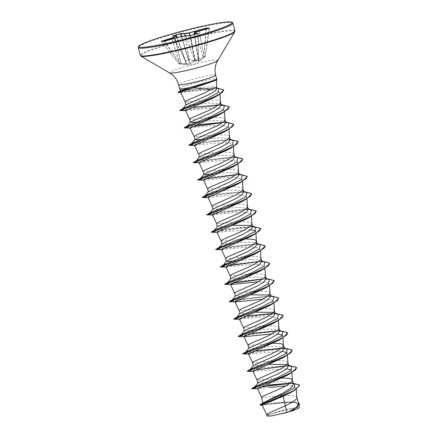 <?xml version="1.0" encoding="UTF-8"?>
<svg xmlns="http://www.w3.org/2000/svg" width="438" height="438" viewBox="0 0 438 438"><rect width="100%" height="100%" fill="white"/><g stroke="black" fill="none" stroke-linecap="round" stroke-linejoin="round"><path stroke-width="0.33" stroke-dasharray="2.19 1.64" d="M161.288 41.276L178.792 63.888L189.692 63.97L195.167 60.625L189.67 63.778L178.627 63.795L186.134 63.838L185.926 61.172L186.276 64.03L178.797 63.888L161.348 41.282M190.404 35.577L195.167 60.625L196.87 60.181L198.573 59.502L194.872 60.482L190.087 35.85L197.368 33.54M198.299 59.968L198.66 59.563L198.277 60.022L198.983 61.254L205.203 56.529L203.884 56.551L195.567 61.309L188.838 59.792L185.438 60.789L185.871 61.101M277.391 412.032A15.916 1.385 -14.5 0 0 269.709 414.605A15.916 1.385 -14.5 0 0 271.199 415.881A15.916 1.385 -14.5 0 0 288.538 411.84A15.916 1.385 -14.5 0 0 295.847 407.844A15.916 1.385 -14.5 0 0 277.391 412.032M179.553 88.646A19.168 1.67 165.5 0 1 191.401 83.965A19.168 1.67 165.5 0 1 216.629 78.977L216.613 78.906A19.02 1.659 165.5 0 1 216.635 78.911M216.629 78.977L216.613 79.037A19.02 1.659 165.5 0 1 216.914 79.234M216.985 88.465L215.978 87.54L213.065 86.948A17.115 1.489 165.5 0 1 216.596 86.954L216.602 86.97M213.065 86.948C207.7 86.844 201.058 87.485 193.147 88.859L183.588 90.562L180.949 90.502M216.613 79.037L215.239 80.455M221.267 105.016L220.035 103.872L210.744 103.034L189.101 104.978L185.931 104.731M207.711 99.984L187.486 101.901L185.066 101.758M296.915 397.595L296.444 396.724L295.513 396.187L290.071 395.399L281.848 395.64L263.911 397.414L261.491 397.271M298.574 403.945L291.801 401.788L266.282 403.403L263.024 403.195L263.72 402.489M293.482 384.252L291.916 382.79L282.461 381.629L269.26 382.226L261.032 383.113L257.862 382.867M279.772 378.109L259.416 380.031L256.996 379.888M269.26 364.389L256.548 365.73L253.295 365.577M287.886 362.62L286.523 361.421L285.122 361.027L278.557 360.611L254.921 362.648L252.502 362.505M284.207 348.38L282.975 347.241L273.679 346.403L252.042 348.347L248.872 348.1M273.126 343.25L250.426 345.264L248.007 345.122M279.712 330.997L278.48 329.858L269.189 329.02L247.552 330.964L244.377 330.717M278.929 328.062L278.459 327.191L277.528 326.655L272.091 325.861L263.862 326.107L245.932 327.881L243.512 327.739M255.776 312.234L243.063 313.581L239.81 313.427M261.787 308.576L241.437 310.498L239.017 310.356M251.275 294.851L238.551 296.197L235.31 296.044M269.939 293.296L269.469 292.42L268.538 291.889L263.096 291.095L254.872 291.341L236.936 293.115L234.516 292.973M266.222 278.847L264.995 277.708L255.693 276.871L234.067 278.814L230.886 278.568M265.444 275.913L264.974 275.037L264.043 274.506L258.601 273.712L250.377 273.958L232.441 275.732L230.021 275.59M261.727 261.464L260.5 260.325L251.198 259.488L232.967 261.081M260.949 258.529L260.479 257.654L259.548 257.122L254.106 256.329L245.882 256.575L227.946 258.349L225.526 258.206M257.232 244.081L256 242.942L246.714 242.105L225.066 244.048L221.842 243.961M246.156 238.951L223.451 240.966L221.031 240.823M233.295 225.318L220.582 226.665L217.401 226.419M239.307 221.661L218.956 223.583L216.536 223.44M248.242 209.315L247.01 208.176L237.714 207.338L216.076 209.282L212.906 209.036M247.459 206.375L246.994 205.504L246.063 204.973L240.621 204.179L232.397 204.426L214.461 206.199L212.041 206.057M243.747 191.932L242.515 190.793L233.224 189.955L211.581 191.899L208.411 191.652M242.931 188.783L242.499 188.121L240.166 187.19L233.596 186.78L209.966 188.816L207.546 188.674M239.247 174.548L238.02 173.41L228.718 172.572L210.486 174.165M238.469 171.608L237.998 170.738L237.067 170.207L231.625 169.413L223.402 169.654L205.471 171.433L203.051 171.291M234.752 157.165L233.525 156.027L224.229 155.183L202.586 157.132L199.345 156.974M221.327 152.123L200.971 154.05L198.556 153.908M230.257 139.782L229.03 138.643L219.734 137.8L201.496 139.399M216.832 134.74L196.476 136.667L194.056 136.525M225.762 122.399L224.535 121.26L215.233 120.417L197.001 122.016M224.973 119.355L224.513 118.588L222.181 117.658L215.616 117.247L191.981 119.284L189.561 119.141M282.121 378.016L280.211 378.087M288.702 365.763L287.47 364.624L288.522 365.078M275.212 313.613L273.985 312.475L275.037 312.929M274.434 310.679L273.964 309.803L271.637 308.878L262.225 308.555M270.717 296.23L269.49 295.092L270.542 295.546M252.737 226.698L251.505 225.559L252.556 226.013M251.954 223.758L251.489 222.887L249.156 221.956L239.75 221.639M233.974 154.225L233.503 153.355L231.171 152.424L221.765 152.101M229.446 136.634L229.008 135.972L226.676 135.041L217.27 134.718M220.484 102.076L220.018 101.205L217.686 100.275L208.149 99.963M262.116 405.079L282.433 402.933L294.199 402.544L299.094 404.515L294.495 408.983M266.977 416.1L269.452 414.638L287.52 409.333L296.006 407.696L299.307 407.756M269.452 414.638L266.561 414.49M289.912 383.387L293.34 383.354L289.742 383.25L294.801 384.044M269.233 382.347L268.68 384.964L267.64 385.933L270 387.482L257.511 388.851M259.937 404.887L293.372 401.854L298.229 402.61M289.704 383.54L296.805 383.776L299.789 385.259M260.396 405.139L281.492 402.56L293.964 402.024L299.548 403.841M285.987 385.845L293.444 386.064L296.274 387.718L291.823 391.972M180.675 92.467L202.668 90.42L214.855 90.157L219.854 92.319L214.883 97.192M186.062 110.732L207.108 108.356L219.35 107.972L224.371 110.02L219.619 114.63M190.021 127.978L211.598 125.739L223.834 125.356L228.866 127.403L224.114 132.013M194.516 145.361L216.109 143.122L228.34 142.739L233.361 144.786L228.603 149.396M199.547 162.881L220.593 160.505L232.83 160.122L237.856 162.169L233.104 166.779M204.048 180.264L225.099 177.888L237.325 177.505L242.351 179.553L237.599 184.163M208.001 197.511L229.589 195.271L241.82 194.888L246.846 196.936L242.094 201.551M212.501 214.894L234.078 212.654L246.315 212.271L251.341 214.319L246.594 218.929M216.996 232.277L250.821 229.654M255.529 230.996L255.836 231.702L251.089 236.312M221.546 249.78L243.068 247.421L255.305 247.037L260.336 249.085L255.578 253.701M225.986 267.043L247.569 264.804L259.805 264.421L264.831 266.468L260.079 271.084M230.481 284.432L231.018 284.563L230.536 284.547M258.639 281.749L266.375 282.061L269.326 283.851L264.574 288.467M234.976 301.815L235.513 301.946L235.031 301.93M263.134 299.138L270.865 299.439L273.821 301.235L269.069 305.85M239.471 319.198L261.059 316.953L273.296 316.57L278.316 318.618L273.564 323.233M243.966 336.581L244.508 336.712L244.026 336.696M272.129 333.904L277.796 333.953M282.505 335.3L282.811 336.001L278.059 340.616M248.521 354.079L282.291 351.336M287 352.683L287.306 353.384L282.554 357.999M252.961 371.347L286.786 368.719M291.494 370.066L291.807 370.767L287.049 375.382M257.456 388.73L257.993 388.862M268.68 384.964L257.101 386.623M256.422 386.699L255.239 386.387M288.713 365.818L286.414 365.681L262.833 367.772L253.52 369.125L250.744 369.004M284.218 348.434L281.36 348.281M255.261 350.838L248.176 351.845L246.249 351.621M282.784 331.708L276.865 330.898M250.766 333.455L243.681 334.462L241.754 334.238M278.289 314.325L272.37 313.515M246.271 316.066L239.186 317.079L237.259 316.855M273.794 296.942L268.428 296.143L234.62 299.707M233.947 299.778L232.764 299.472M269.299 279.559L263.933 278.76L230.125 282.324M229.452 282.395L228.269 282.088M264.798 262.17L259.438 261.376L225.63 264.941M224.957 265.012L223.774 264.705M260.303 244.793L254.943 243.993L221.135 247.558M220.462 247.629L219.279 247.322M252.748 226.747L250.448 226.61L226.868 228.707L217.555 230.059L214.779 229.939M248.253 209.364L245.953 209.227L222.373 211.324L213.06 212.671L210.284 212.556M246.818 192.638L241.453 191.844L217.878 193.941L208.565 195.288L205.789 195.173M242.323 175.255L236.963 174.461L203.15 178.025M202.476 178.096L201.294 177.79M237.829 157.872L232.463 157.078L198.655 160.642M197.981 160.713L196.799 160.407M233.334 140.489L227.968 139.695L204.387 141.786L195.074 143.138L192.304 143.023M228.833 123.105L222.92 122.301M196.821 124.852L189.731 125.865L187.612 125.755M221.278 105.065L218.425 104.917M192.331 107.469L185.241 108.482L183.314 108.257M218.765 88.728L213.295 87.912L183.588 90.562M260.347 387.17L251.795 388.566M290.071 365.757L247.3 371.183M285.576 348.374L258.404 351.205L242.663 353.762M281.119 330.991L253.909 333.822L238.168 336.373M276.624 313.608L233.815 319.034M272.124 296.225L244.919 299.055L229.178 301.607M267.629 278.842L263.139 278.935M233.372 282.871L224.82 284.267M263.134 261.459L235.929 264.289L220.183 266.841M258.639 244.076L215.83 249.501M254.144 226.692L211.335 232.118M249.649 209.309L222.438 212.14L206.698 214.691M245.154 191.926L217.943 194.757L202.203 197.308M240.659 174.543L197.85 179.963M236.159 157.16L193.355 162.58M231.664 139.777L204.458 142.607L188.712 145.159M227.169 122.394L222.679 122.487M192.912 126.418L184.36 127.814M218.978 104.928L222.635 105.011L179.865 110.431M217.062 88L191.997 90.403L178.025 92.314M259.729 387.433L251.85 388.714M296.767 367.663L294.566 366.343L289.403 365.894M288.73 365.9L285.412 366.009M255.234 370.044L247.355 371.331M292.272 350.28L290.071 348.955L284.908 348.511M284.229 348.517L242.86 353.942M287.777 332.896L285.516 331.561L280.205 331.128L263.616 332.53L238.365 336.559M283.276 315.513L281.021 314.177L275.71 313.745L259.121 315.146L233.87 319.176M278.782 298.13L276.526 296.794L271.215 296.362L254.626 297.758L229.375 301.793M274.287 280.747L270.903 279.209L262.931 279.094M232.759 283.129L224.88 284.41M269.792 263.364L266.408 261.825L258.436 261.71M228.258 265.746L220.385 267.027M265.297 245.981L263.035 244.645L257.73 244.212L241.141 245.608L215.885 249.644M260.802 228.598L258.54 227.262L253.235 226.829L236.64 228.225L211.39 232.26M256.307 211.215L254.106 209.89L248.943 209.446M248.264 209.446L206.895 214.877M251.812 193.831L249.55 192.496L244.245 192.063L227.65 193.459L202.4 197.494M247.311 176.448L243.933 174.91L235.956 174.795M205.783 178.83L197.905 180.111M242.816 159.065L240.561 157.729L235.25 157.297L218.661 158.693L193.41 162.728M238.321 141.682L236.06 140.341L230.755 139.914L214.166 141.31L188.915 145.345M233.826 124.293L230.443 122.76L222.471 122.64M192.293 126.681L184.42 127.962M229.331 106.916L227.13 105.591L221.967 105.147M221.294 105.147L179.919 110.579M223.78 89.927L216.821 88.142L201.754 89.21L178.37 92.538M178.792 63.888L161.474 41.369L164.754 41.314L174.937 38.336L181.036 63.948M185.926 61.172L185.203 60.652L189.024 59.53L195.485 61.101L203.133 57.126M196.142 32.078L202.925 56.945L203.675 56.376L205.307 56.365L198.945 61.074L198.419 59.765L198.715 59.404L198.08 33.332M199.011 31.087L204.316 57.203L199.022 31.29L209.424 28.032M173.065 35.982L172.687 35.993M172.922 35.982L176.815 36.08M172.627 35.987L185.712 61.079L176.645 35.927M162.022 41.265L161.474 41.369M181.414 36.48L189.895 35.692M194.226 34.46L198.277 60.022M194.215 32.861L199.038 31.076M186.424 63.959L176.979 37.602M172.846 36.146L185.438 60.789L172.939 36.02M186.276 64.03L176.903 37.624M179.909 63.981L172.118 38.949M179.733 63.97L172.041 38.971M181.628 36.442L188.838 59.792L181.321 36.502M185.121 35.883L189.221 60.121M185.17 35.878L189.331 60.176M189.818 35.692L195.233 61.386M164.228 41.227L180.117 63.866L164.776 41.101M189.982 35.675L195.567 61.309M196.049 32.105L202.969 57.236M181.233 63.959L175.03 38.309L181.469 36.672L189.692 63.97M206.068 29.017L203.884 56.551L206.386 28.924M190.026 63.899L181.458 36.469M194.872 61.019L185.893 35.763M194.948 60.948L185.975 35.768M209.205 28.311L205.214 56.524L209.484 28.005M199.969 60.641L204.294 57.214M194.357 32.691L198.983 61.254M198.151 33.299L198.66 59.563L198.031 33.529M194.067 33.595L198.836 61.32M232.912 23.088A48.903 4.26 -14.5 0 0 168.444 35.62A48.903 4.26 -14.5 0 0 138.222 47.572M234.916 30.846A48.903 4.26 -14.5 0 0 170.448 43.378A48.903 4.26 -14.5 0 0 140.231 55.33M234.752 31.804A48.689 4.238 -14.5 0 0 170.656 43.882A48.689 4.238 -14.5 0 0 140.839 56.091M217.697 60.504A24.9 2.168 -14.5 0 0 184.918 66.68A24.9 2.168 -14.5 0 0 169.67 72.927M215.644 75.073A19.168 1.67 -14.5 0 0 190.371 79.984A19.168 1.67 -14.5 0 0 178.529 84.671M204.442 57.099L205.296 56.36L209.369 28.163M178.961 63.904L193.273 65.131L199.942 60.652M295.847 407.844A97.805 97.805 0 0 0 269.709 414.605M216.673 79.612L216.679 79.212M299.099 404.515L299.149 405.347M291.801 401.788L293.372 401.854M262.165 405.188L262.608 405.199M219.854 92.319L219.975 94.165M224.371 110.02L224.486 111.772M228.866 127.403L228.981 129.161M233.361 144.786L233.476 146.544M237.856 162.169L237.971 163.927M242.351 179.553L242.466 181.31M246.846 196.936L246.961 198.693M251.341 214.319L251.456 216.076M255.841 231.702L255.951 233.459M260.336 249.085L260.451 250.843M264.831 266.468L264.946 268.226M269.326 283.851L269.441 285.609M273.821 301.235L273.936 302.992M278.316 318.618L278.431 320.375M282.811 336.001L282.926 337.758M287.306 353.384L287.421 355.141M291.807 370.767L291.916 372.524M296.274 387.718L296.373 389.267M286.414 365.681L288.691 365.73M281.919 348.298L284.196 348.347M277.424 330.909L281.081 330.991M272.929 313.526L276.586 313.608M268.428 296.143L272.086 296.225M263.933 278.76L267.596 278.842M259.438 261.376L263.096 261.459M254.943 243.993L258.601 244.076M250.448 226.61L254.106 226.692M245.953 209.227L248.231 209.282M241.453 191.844L245.116 191.926M236.963 174.461L240.621 174.543M232.463 157.078L236.12 157.16M227.968 139.695L231.631 139.777M223.473 122.311L227.13 122.394M213.295 87.912L216.991 88M284.027 347.695L282.975 347.241M279.532 330.312L278.48 329.858M266.047 278.163L264.995 277.708M261.552 260.78L260.5 260.325M257.057 243.397L256 242.942M248.061 208.63L247.01 208.176M243.566 191.247L242.515 190.793M239.071 173.864L238.02 173.41M234.576 156.476L233.525 156.027M230.081 139.092L229.03 138.643M225.586 121.709L224.535 121.26M221.091 104.326L220.035 103.872M216.843 87.907L215.978 87.534M181.337 92.632L180.746 92.61M190.557 128.115L190.076 128.099M195.052 145.498L194.571 145.482M208.543 197.648L208.061 197.631M213.038 215.031L212.556 215.014M217.533 232.414L217.051 232.397M226.523 267.18L226.041 267.164M253.498 371.479L253.016 371.462M291.916 382.79L293.257 383.376"/><path stroke-width="0.66" d="M216.635 78.911A19.02 1.659 165.5 0 1 216.876 79.086A19.02 1.659 165.5 0 1 205.121 83.735A19.02 1.659 165.5 0 1 202.082 84.6L201.885 85.164L193.421 87.6L210.705 89.681A17.115 1.489 165.5 0 0 216.602 86.992L216.673 79.612M216.876 79.086L216.914 79.234A19.02 1.659 165.5 0 1 216.038 80.017A19.02 1.659 165.5 0 1 205.159 83.882A19.02 1.659 165.5 0 1 202.121 84.742L181.25 90.984L178.063 92.456L178.277 92.073L202.082 84.6L201.633 84.074L189.101 87.666A19.168 1.67 165.5 0 1 179.569 88.684A19.168 1.67 165.5 0 1 179.553 88.646L178.529 84.671A19.168 1.67 -14.5 0 0 203.796 79.76A19.168 1.67 -14.5 0 0 215.644 75.073C214.538 70.551 214.943 66.22 216.859 62.081L234.752 31.804L234.916 30.846L232.912 23.088C232.956 22.53 232.222 22.141 230.695 21.922L225.012 22.163C213.755 23.307 188.663 28.974 168.493 34.914C158.939 37.717 151.384 40.236 145.821 42.464L139.591 45.481L138.715 46.193L138.222 47.572A48.903 4.26 -14.5 0 0 202.69 35.04A48.903 4.26 -14.5 0 0 232.912 23.088M216.613 78.906C216.684 79.448 212.709 80.888 204.694 83.215L201.633 84.074M215.239 80.455L201.885 85.164M183.057 108.449L185.931 104.731L207.152 95.528L214.571 91.509L216.985 88.465L216.602 86.97M193.421 87.6L183.976 90.671L180.675 92.467L185.071 101.764L187.081 100.45L203.604 93.321L210.705 89.681M299.789 385.259L294.747 390.263L291.823 391.972L283.227 396.237L262.116 405.079L266.561 414.49L272.157 411.567L285.28 405.867L286.95 412.311A17.115 1.489 -14.5 0 0 288.932 411.742A17.115 1.489 -14.5 0 0 289.025 411.715L296.285 407.345L298.574 403.945L296.904 397.485M283.227 396.237L285.28 405.867L289.644 403.688L295.207 400.14L296.816 398.191L296.373 389.267M293.252 383.354L299.773 385.183L294.911 390.001L281.733 396.231L260.21 404.619L263.873 402.402L283.961 392.525L291.215 387.909L293.482 384.252L292.409 380.102M257.993 388.862L251.691 388.67L266.698 383.272L291.834 372.574L287.049 375.382L257.456 388.73L261.497 397.282L263.512 395.968L282.68 387.57L289.228 383.874L291.752 381.728L292.414 380.211L291.916 372.524M254.987 386.584L257.862 382.867L279.001 373.335L286.348 369.064L288.702 365.763L287.886 362.62L287.821 363.425L286.217 365.374L280.654 368.922L259.011 378.585L257.002 379.899L252.961 371.347L282.554 357.999L287.339 355.191L292.272 350.28M253.312 365.642L274.506 355.952L281.848 351.681L284.207 348.38L283.419 345.336M248.466 353.964L242.701 353.904L257.708 348.506L282.844 337.808L278.059 340.616L248.466 353.964L252.507 362.516L254.516 361.202L271.04 354.074L278.365 350.296L282.762 346.962L283.424 345.445L282.926 337.758M245.992 351.813L248.872 348.1L270.011 338.563L277.358 334.293L279.712 330.997L278.897 327.854M272.129 333.904L244.508 336.712L238.206 336.521L253.213 331.123L278.344 320.424L273.564 323.233L243.966 336.581L248.012 345.133L250.021 343.819L269.195 335.42L277.227 330.608L278.267 329.579L278.929 328.062L278.431 320.375M241.497 334.429L244.377 330.717L265.51 321.18L272.858 316.915L275.212 313.613L274.429 310.569M240.013 319.329L233.711 319.138L248.713 313.739L273.854 303.041L269.069 305.85L239.471 319.198L243.517 327.75L245.526 326.436L264.7 318.037L271.248 314.342L273.772 312.195L274.434 310.679L273.936 302.992M239.827 313.493L261.015 303.797L268.368 299.526L270.717 296.23L269.934 293.186M263.134 299.138L235.513 301.946L229.211 301.755L244.218 296.351L269.354 285.658L264.574 288.467L234.976 301.815L239.017 310.367L241.031 309.053L260.205 300.654L268.237 295.842L269.277 294.812L269.939 293.296L269.441 285.609M235.332 296.11L256.52 286.414L263.873 282.143L266.222 278.847L265.433 275.803M258.639 281.749L231.018 284.563L224.716 284.371L239.723 278.968L264.859 268.275L260.079 271.084L230.481 284.432L234.522 292.984L236.536 291.67L255.71 283.271L263.736 278.459L264.782 277.429L265.444 275.913L264.946 268.226M228.012 282.28L230.886 278.568L252.025 269.031L259.367 264.766L261.727 261.464L260.939 258.42M226.523 267.18L220.221 266.988L235.228 261.585L260.364 250.892L255.578 253.701L225.986 267.043L230.027 275.601L232.041 274.287L251.209 265.888L257.763 262.192L260.287 260.046L260.949 258.529L260.451 250.843M232.967 261.081L228.149 261.535L226.391 261.185L247.53 251.647L254.883 247.377L257.232 244.081L256.444 241.037M221.491 249.66L215.726 249.605L230.733 244.201L255.869 233.509L251.089 236.312L221.491 249.66L225.532 258.217L227.546 256.903L244.065 249.769L251.39 245.997L255.787 242.663L256.449 241.141L255.951 233.459M217.533 232.414L211.231 232.222L226.238 226.818L251.374 216.126L246.594 218.929L216.996 232.277L221.031 240.812L221.842 243.961L243.035 234.264L250.383 229.994L252.737 226.698L251.949 223.654M221.031 240.812L223.046 239.52L242.219 231.122L250.251 226.304L251.292 225.28L251.954 223.758L251.456 216.076M214.527 230.131L217.401 226.419L238.54 216.881L245.882 212.616L248.242 209.315L247.454 206.271M213.038 215.031L206.736 214.839L221.743 209.435L246.879 198.743L242.094 201.551L212.501 214.894L216.542 223.451L218.551 222.137L237.724 213.733L244.273 210.043L246.797 207.897L247.459 206.375L246.961 198.693M210.026 212.748L212.906 209.03L234.045 199.498L241.398 195.228L243.747 191.932L242.931 188.783L242.866 189.594L241.261 191.537L235.699 195.085L214.056 204.754L212.047 206.068L208.001 197.511L237.599 184.163L242.378 181.359L247.311 176.448M205.531 195.364L208.411 191.647L229.545 182.115L236.892 177.844L239.247 174.548L238.464 171.504M203.511 180.127L197.746 180.073L212.748 174.669L237.889 163.976L233.104 166.779L203.511 180.127L207.552 188.685L209.561 187.371L226.085 180.237L233.41 176.465L237.807 173.13L238.469 171.608L237.971 163.927M210.486 174.165L205.674 174.62L203.911 174.269L225.05 164.732L232.397 160.461L234.752 157.165L233.969 154.121M228.603 149.396L199.011 162.744L203.051 171.302L205.066 169.988L221.59 162.854L228.91 159.082L232.271 156.771L233.876 154.822L233.476 146.544M199.367 157.045L220.555 147.349L227.908 143.078L230.257 139.782L229.446 136.634L229.381 137.439L227.771 139.388L222.208 142.936L200.571 152.599L198.556 153.919L194.516 145.361L224.114 132.013L228.893 129.21L233.826 124.293M201.496 139.399L196.678 139.853L194.921 139.498L216.06 129.966L223.407 125.701L225.762 122.399L224.973 119.355M190.557 128.115L184.256 127.918L199.263 122.52L224.398 111.821L219.619 114.63L190.021 127.978L194.061 136.536L196.076 135.216L217.713 125.553L223.276 122.005L224.886 120.056L224.946 119.251M197.001 122.016L192.183 122.465L190.426 122.114L211.565 112.582L218.918 108.306L221.267 105.016L220.478 101.972M185.526 110.595L179.761 110.535L194.499 105.229L219 94.75L214.883 97.192L185.526 110.595L189.566 119.152L191.581 117.833L208.099 110.704L215.425 106.932L219.821 103.592L220.484 102.076L219.975 94.165M292.381 380.003L291.018 378.804L289.617 378.41L282.121 378.016M280.211 378.087L279.772 378.109M287.131 364.493L269.26 364.389M283.391 345.237L282.028 344.038L280.627 343.644L273.126 343.25M273.646 312.343L255.776 312.234M262.225 308.555L261.787 308.576M269.151 294.96L251.275 294.851M256.416 240.933L255.984 240.27L253.651 239.34L246.156 238.951M251.166 225.428L233.295 225.318M239.75 221.639L239.307 221.661M221.765 152.101L221.327 152.123M217.27 134.718L216.832 134.74M208.149 99.963L207.711 99.984M299.548 403.841L294.659 408.884L289.994 411.408L295.65 409.656L299.307 407.756L299.149 405.347M286.95 412.311L271.587 415.93L266.977 416.1L266.556 414.468M268.68 384.964L289.742 383.25M293.257 383.376L294.801 384.044L294.38 387.783L284.552 393.455L263.873 402.402M260.347 387.17L267.64 385.933L289.912 383.387M260.21 404.619L259.975 405.035L260.396 405.139L262.608 405.199M298.229 402.61L299.532 403.765L296.909 407.247L289.025 411.715M259.729 387.433L267.678 386.081L289.704 383.54M294.747 390.263L272.469 400.036L259.975 405.035M294.659 408.884L289.075 411.698M270 387.482L285.987 385.845M199.011 162.744L193.246 162.69L208.253 157.286L233.388 146.593L238.321 141.682M250.821 229.654L255.529 230.996M277.796 333.953L282.505 335.3M282.291 351.336L287 352.683M286.786 368.719L291.494 370.066M178.277 92.073L180.949 90.502L189.101 87.666M257.101 386.623L256.422 386.699M251.795 388.566L255.239 386.387L278.929 376.943L290.87 370.575L291.774 366.475L288.713 365.818M247.3 371.183L250.744 369.004L274.434 359.56L286.375 353.192L287.279 349.091L284.218 348.434M281.36 348.281L255.261 350.838M242.701 353.904L246.249 351.621L269.939 342.177L281.88 335.809L282.784 331.708L279.532 330.312M276.865 330.898L250.766 333.455M238.206 336.521L241.754 334.238L265.444 324.793L277.385 318.421L278.289 314.325L275.037 312.929M272.37 313.515L246.271 316.066M233.815 319.034L237.259 316.855L260.949 307.41L272.89 301.043L273.794 296.942L270.542 295.546M234.62 299.707L233.947 299.778M229.211 301.755L232.764 299.472L256.454 290.027L268.39 283.66L269.299 279.559L266.047 278.163M230.125 282.324L229.452 282.395M224.82 284.267L228.269 282.088L251.959 272.644L263.9 266.271L264.798 262.17L261.552 260.78M225.63 264.941L224.957 265.012M220.221 266.988L223.774 264.705L247.459 255.261L259.4 248.888L260.303 244.793L257.057 243.397M221.135 247.558L220.462 247.629M215.83 249.501L219.279 247.322L242.964 237.878L254.905 231.505L255.808 227.404L252.748 226.747M211.335 232.118L214.779 229.939L238.469 220.495L250.41 214.122L251.313 210.021L248.253 209.364M206.736 214.839L210.284 212.556L233.974 203.112L245.915 196.739L246.818 192.638L243.566 191.247M208.543 197.648L202.241 197.456L205.789 195.173L229.479 185.728L241.42 179.356L242.323 175.255L239.071 173.864M203.15 178.025L202.476 178.096M197.85 179.963L201.294 177.79L224.984 168.345L236.925 161.972L237.829 157.872L234.576 156.476M198.655 160.642L197.981 160.713M193.355 162.58L196.799 160.407L220.489 150.962L232.425 144.589L233.334 140.489L230.081 139.092M195.052 145.498L188.751 145.301L192.304 143.023L215.994 133.579L227.935 127.206L228.833 123.105L225.586 121.709M222.92 122.301L196.821 124.852M190.426 122.114L187.552 125.832L211.494 116.196L223.435 109.823L224.338 105.722L221.278 105.065M218.425 104.917L192.331 107.469M179.865 110.431L183.314 108.257L206.758 98.868L218.129 92.664L218.765 88.728L216.843 87.907M251.773 388.413L275.984 379.631L291.177 372.782L295.54 369.836L296.75 367.591L290.071 365.757L288.691 365.73M247.278 371.03L271.489 362.248L286.682 355.399L291.04 352.453L292.255 350.208L285.576 348.374L284.196 348.347M242.783 353.647L266.994 344.865L282.187 338.016L286.545 335.07L287.761 332.825L281.119 330.991M238.288 336.264L262.499 327.482L277.687 320.632L282.05 317.687L283.266 315.442L276.624 313.608M233.793 318.88L258.004 310.099L273.192 303.249L277.555 300.304L278.765 298.059L272.124 296.225M229.298 301.497L253.509 292.715L268.697 285.866L273.06 282.921L274.27 280.67L267.629 278.842M263.139 278.935L233.372 282.871M224.798 284.114L249.014 275.332L264.202 268.483L268.565 265.537L269.775 263.293L263.134 261.459M220.303 266.731L244.519 257.949L259.707 251.1L264.07 248.154L265.28 245.904L258.639 244.076M215.808 249.342L240.024 240.566L255.212 233.717L259.575 230.771L260.785 228.521L254.144 226.692M211.313 231.959L235.524 223.183L250.717 216.334L255.075 213.388L256.29 211.138L249.649 209.309M206.818 214.576L231.029 205.8L246.222 198.951L250.58 196.005L251.795 193.755L245.154 191.926M202.323 197.193L226.534 188.417L241.727 181.562L246.085 178.616L247.3 176.372L240.659 174.543M197.828 179.81L222.039 171.034L237.226 164.184L241.59 161.239L242.8 158.989L236.159 157.16M193.333 162.427L217.544 153.645L232.731 146.796L237.095 143.85L238.305 141.605L231.664 139.777M188.838 145.044L213.049 136.267L228.236 129.413L232.6 126.467L233.81 124.222L227.169 122.394M222.679 122.487L192.912 126.418M184.36 127.814L208.554 118.879L223.741 112.029L228.105 109.084L229.315 106.839L222.635 105.011M179.843 110.277L203.763 101.583L218.48 94.882L222.63 92.029L223.763 89.85L217.062 88M291.834 372.574L296.767 367.663M289.403 365.894L288.73 365.9M285.412 366.009L255.234 370.044M253.498 371.479L247.196 371.287L262.203 365.889L287.339 355.191M284.908 348.511L284.229 348.517M282.844 337.808L287.777 332.896M278.344 320.424L283.276 315.513M273.854 303.041L278.782 298.13M269.354 285.658L274.287 280.747M262.931 279.094L232.759 283.129M264.859 268.275L269.792 263.364M258.436 261.71L228.258 265.746M260.364 250.892L265.297 245.981M255.869 233.509L260.802 228.598M251.374 216.126L256.307 211.215M248.943 209.446L248.264 209.446M246.879 198.743L251.812 193.831M202.241 197.456L217.248 192.052L242.378 181.359M235.956 174.795L205.783 178.83M237.889 163.976L242.816 159.065M188.751 145.301L203.758 139.903L228.893 129.21M222.471 122.64L192.293 126.681M224.398 111.821L229.331 106.916M221.967 105.147L221.294 105.147M219 94.75L223.78 89.927M180.746 92.61L178.063 92.456M206.616 28.01L209.238 28.092L194.39 32.68L194.242 33.315L197.949 33.37L190.421 35.571L181.409 36.48L164.776 41.101L161.233 41.287L176.377 36.562L176.525 35.927L172.818 35.872L180.954 33.545L184.907 33.474L189.358 32.768L205.986 28.147M282.379 413.614A17.022 1.484 -14.5 0 0 295.65 409.656M196.049 32.105L195.846 31.366L189.358 32.768L189.982 35.675M190.421 35.571L189.813 35.702L189.243 33.042L184.743 33.753L180.346 33.671M176.903 37.624L176.815 36.086L177.324 37.515L176.58 35.921L172.572 35.998M197.368 33.54L194.067 33.496L194.209 34.465L194.067 33.595M209.38 28.169L199.011 31.087M206.068 29.017L206.128 28.36L195.797 31.125L196.142 32.078M194.215 32.861L194.226 34.46M185.17 35.878L184.907 33.474L185.121 35.883M181.628 36.442L180.954 33.545M197.938 33.37L190.404 35.577M185.975 35.768L189.895 35.692M176.979 37.602L176.377 36.562L171.937 38.363L162.022 41.265M181.458 36.469L185.893 35.763M181.409 36.48L164.151 41.238M168.515 34.909A48.169 4.194 -14.5 0 0 141.896 47.348A48.169 4.194 -14.5 0 0 202.252 34.334A48.169 4.194 -14.5 0 0 228.871 21.9A48.169 4.194 -14.5 0 0 168.515 34.909M178.529 84.671C177.302 80.181 174.85 76.59 171.17 73.902L140.839 56.091L140.231 55.33A48.903 4.26 -14.5 0 0 204.694 42.798A48.903 4.26 -14.5 0 0 234.916 30.846M140.839 56.091A48.689 4.238 -14.5 0 0 204.749 43.296A48.689 4.238 -14.5 0 0 234.752 31.804M169.67 72.927A24.9 2.168 -14.5 0 0 202.356 66.384A24.9 2.168 -14.5 0 0 217.697 60.504M181.321 36.502L180.461 33.814L173.065 35.982M172.041 38.971L171.86 38.385L172.118 38.949M208.959 28.174L206.446 28.213L206.386 28.924M199.049 31.071L194.373 32.686M140.231 55.33L138.222 47.572M185.86 104.824L185.066 101.747M262.964 402.96L261.491 397.266M257.79 382.96L256.996 379.883M253.295 365.577L252.502 362.5M248.8 348.194L248.001 345.117M244.305 330.81L243.506 327.728M239.81 313.427L239.011 310.345M235.31 296.044L234.516 292.962M230.815 278.661L230.021 275.579M226.32 261.278L225.526 258.196M217.33 226.506L216.536 223.429M212.835 209.123L212.036 206.046M208.34 191.74L207.541 188.663M203.845 174.357L203.046 171.28M199.345 156.974L198.551 153.897M194.872 139.662L194.056 136.514M190.371 122.279L189.561 119.131M224.486 111.772L224.984 119.459M228.981 129.161L229.479 136.842M242.466 181.31L242.964 188.992M287.421 355.141L287.919 362.828M216.646 78.955L215.644 75.073M180.686 90.655L179.569 88.684M248.231 209.282L249.611 209.309M187.809 125.64L184.338 127.661M291.774 366.475L288.522 365.078M250.492 369.201L253.367 365.484M287.279 349.091L284.027 347.695M237.002 317.046L239.882 313.334M232.507 299.663L235.387 295.951M223.517 264.897L226.391 261.185M219.022 247.514L221.896 243.796M255.808 227.404L252.556 226.013M251.313 210.021L248.061 208.63M201.037 177.981L203.911 174.269M196.542 160.598L199.421 156.881M192.047 143.215L194.921 139.498M224.338 105.722L221.091 104.326M228.609 149.402L233.388 146.593M215.233 80.455L216.038 80.017M164.212 41.227L161.288 41.276"/></g></svg>
